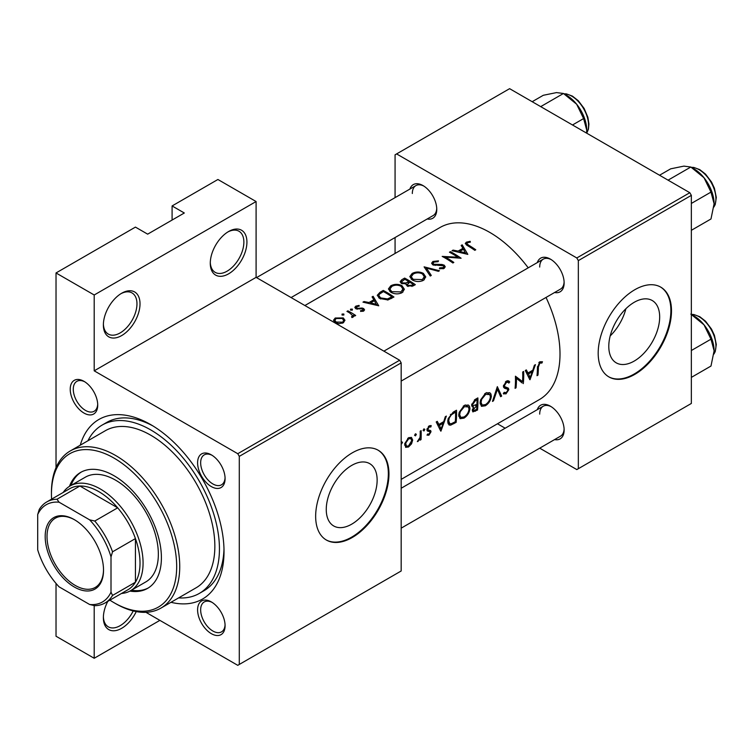 <?xml version="1.0" encoding="UTF-8"?>
<svg xmlns="http://www.w3.org/2000/svg" width="754" height="754" viewBox="0 0 754 754"><rect width="100%" height="100%" fill="white"/><g stroke="black" fill="none" stroke-linecap="round" stroke-linejoin="round"><path stroke-width="1.13" d="M481.702 399.281L485.736 394.333L489.808 394.606L490.373 396.83C489.968 400.129 488.319 402.721 485.444 404.615L482.155 405.039L481.052 402.268L481.702 399.281M486.66 392.58L489.808 394.606M472.598 404.521L475.586 400.525L476.952 399.733A99.349 57.361 60 0 1 476.98 402.014A99.349 57.361 60 0 1 476.952 404.323L473.126 405.68L471.74 404.031M460.317 411.627L464.36 406.679L468.432 406.943L468.997 409.177C468.583 412.476 466.943 415.068 464.059 416.953L460.779 417.386L459.676 414.615L460.317 411.627M465.284 404.926L468.432 406.943M449.252 418.018L451.297 414.87L455.567 412.08A99.349 57.361 60 0 1 455.595 414.351A99.349 57.361 60 0 1 455.293 421.731L451.288 423.729L449.723 423.616L448.715 420.789L449.252 418.018M405.68 443.173L408.621 438.856L410.836 438.621L411.731 440.628L408.545 445.934L406.415 446.161L405.68 443.173M210.281 263.25A25.919 14.967 -60 0 1 228.603 231.516A25.919 14.967 -60 0 1 246.926 242.091A25.919 14.967 -60 0 1 228.603 273.834A25.919 14.967 -60 0 1 210.281 263.25M210.291 262.345A23.751 13.713 120 0 0 215.201 272.364A23.751 13.713 120 0 0 233.504 266.002A23.751 13.713 120 0 0 243.872 242.091A23.751 13.713 120 0 0 238.952 231.224A23.751 13.713 120 0 0 227.821 231.987M103.373 324.974A25.919 14.967 -60 0 1 121.696 293.231A25.919 14.967 -60 0 1 140.018 303.815A25.919 14.967 -60 0 1 121.696 335.558A25.919 14.967 -60 0 1 103.373 324.974M103.392 324.069A23.751 13.713 120 0 0 108.293 334.088A23.751 13.713 120 0 0 126.597 327.726A23.751 13.713 120 0 0 136.964 303.815A23.751 13.713 120 0 0 132.044 292.938A23.751 13.713 120 0 0 120.913 293.702M136.248 611.588A25.919 14.967 -60 0 1 115.824 630.57A25.919 14.967 -60 0 1 103.373 617.714A25.919 14.967 -60 0 1 107.794 601.372M659.675 316.991A35.985 20.773 120 0 0 652.219 300.516A35.985 20.773 120 0 0 624.491 310.158A35.985 20.773 120 0 0 608.789 346.369A35.985 20.773 120 0 0 616.235 362.844A35.985 20.773 120 0 0 643.963 353.202A35.985 20.773 120 0 0 659.675 316.991M671.494 310.874A51.837 29.924 120 0 0 660.758 287.142A51.837 29.924 120 0 0 620.815 301.025A51.837 29.924 120 0 0 598.186 353.192A51.837 29.924 120 0 0 608.921 376.925A51.837 29.924 120 0 0 648.864 363.032A51.837 29.924 120 0 0 671.494 310.874M608.619 376.746A51.837 29.924 120 0 0 648.459 362.476A51.837 29.924 120 0 0 670.881 310.516A51.837 29.924 120 0 0 660.447 286.972M377.141 480.109A35.985 20.773 120 0 0 369.686 463.635A35.985 20.773 120 0 0 341.958 473.276A35.985 20.773 120 0 0 326.256 509.487A35.985 20.773 120 0 0 333.702 525.962A35.985 20.773 120 0 0 361.43 516.32A35.985 20.773 120 0 0 377.141 480.109M388.96 473.993A51.837 29.924 120 0 0 378.225 450.261A51.837 29.924 120 0 0 338.282 464.144A51.837 29.924 120 0 0 315.653 516.311A51.837 29.924 120 0 0 326.388 540.043A51.837 29.924 120 0 0 366.331 526.151A51.837 29.924 120 0 0 388.96 473.993M326.086 539.864A51.837 29.924 120 0 0 365.926 525.595A51.837 29.924 120 0 0 388.348 473.635A51.837 29.924 120 0 0 377.914 450.091M70.226 389.252A19.434 11.225 60 0 1 83.977 381.317A19.434 11.225 60 0 1 97.718 405.124A19.434 11.225 60 0 1 83.977 413.06A19.434 11.225 60 0 1 70.226 389.252M84.759 381.797A17.276 9.972 -120 0 0 76.861 381.345A17.276 9.972 -120 0 0 73.279 389.252A17.276 9.972 -120 0 0 80.829 406.642A17.276 9.972 -120 0 0 94.137 411.269A17.276 9.972 -120 0 0 97.7 404.21M197.595 462.796A19.434 11.225 60 0 1 211.346 454.86A19.434 11.225 60 0 1 225.088 478.658A19.434 11.225 60 0 1 211.346 486.594A19.434 11.225 60 0 1 197.595 462.796M212.128 455.331A17.276 9.972 -120 0 0 204.23 454.879A17.276 9.972 -120 0 0 200.658 462.796A17.276 9.972 -120 0 0 208.198 480.175A17.276 9.972 -120 0 0 221.506 484.813A17.276 9.972 -120 0 0 225.069 477.744M197.595 609.863A19.434 11.225 60 0 1 211.346 601.928A19.434 11.225 60 0 1 225.088 625.735A19.434 11.225 60 0 1 211.346 633.671A19.434 11.225 60 0 1 197.595 609.863M212.128 602.408A17.276 9.972 -120 0 0 204.23 601.956A17.276 9.972 -120 0 0 200.658 609.863A17.276 9.972 -120 0 0 208.198 627.253A17.276 9.972 -120 0 0 221.506 631.88A17.276 9.972 -120 0 0 225.069 624.812M537.291 409.667A19.434 11.225 60 0 1 550.382 406.189A19.434 11.225 60 0 1 564.133 429.997A19.434 11.225 60 0 1 554.576 439.591M551.174 406.67A17.276 9.972 -120 0 0 543.276 406.208A17.276 9.972 -120 0 0 539.694 414.125M537.291 262.59A19.434 11.225 60 0 1 550.382 259.112A19.434 11.225 60 0 1 564.133 282.92A19.434 11.225 60 0 1 554.576 292.514M551.174 259.593A17.276 9.972 -120 0 0 543.276 259.14A17.276 9.972 -120 0 0 539.694 267.048M409.922 189.056A19.434 11.225 60 0 1 423.013 185.578A19.434 11.225 60 0 1 436.764 209.386A19.434 11.225 60 0 1 427.207 218.98M423.805 186.059A17.276 9.972 -120 0 0 415.906 185.597A17.276 9.972 -120 0 0 412.325 193.514M80.263 445.19A103.675 59.858 60 0 1 150.715 424.615A103.675 59.858 60 0 1 224.023 551.579A103.675 59.858 60 0 1 170.979 602.305M153.043 426.001A97.191 56.116 -120 0 0 106.7 422.447L102.12 425.086A97.191 56.116 -120 0 0 87.916 440.77M401.175 479.374L539.43 399.554A99.349 57.361 -120 0 0 560.005 354.078A99.349 57.361 -120 0 0 546.028 297.453M538.375 367.16L539.826 363.108L541.919 363.032L542.465 361.75L539.836 361.788L537.423 367.594A99.349 57.361 60 0 1 537.008 375.69L537.97 375.134A99.349 57.361 -120 0 0 538.375 367.16L537.442 366.623M530.015 379.724L535.434 364.653L534.388 365.266L532.833 370.195L527.979 372.994L526.339 369.912L525.293 370.516L529.789 379.592M523.304 383.607A99.349 57.361 -120 0 0 523.719 375.03A99.349 57.361 -120 0 0 523.653 371.458L522.692 372.014A99.349 57.361 60 0 1 522.758 375.577A99.349 57.361 60 0 1 522.55 381.628L515.425 376.208A99.349 57.361 60 0 1 515.491 379.771A99.349 57.361 60 0 1 515.076 388.348L516.038 387.801A99.349 57.361 -120 0 0 516.452 379.224A99.349 57.361 -120 0 0 516.452 378.32L522.173 382.957M503.304 393.55L505.972 393.89L508.846 389.63L508.347 388.15L504.775 386.689L504.388 385.699L506.452 382.382L508.036 382.316L508.827 383.098L509.732 381.948L508.714 380.893L506.405 381.09L503.427 386.237L504.492 388.216L507.272 389.092L503.512 386.925L507.272 389.092L507.876 390.233L506.188 392.627L504.228 392.325L503.304 393.55L503.861 394.04M503.436 385.982L505.189 386.99L503.446 385.916M504.812 392.777L504.228 392.325M501.646 396.104L497.338 386.651L492.466 401.411L493.493 400.817L497.461 389.271L500.618 396.698L501.646 396.104L500.034 395.181M491.335 396.274L490.92 393.965L489.732 392.674L485.651 393.07L480.59 399.922L480.091 402.815L481.457 406.331L485.369 405.784C488.865 403.475 490.854 400.308 491.335 396.274L490.279 395.661M477.527 410.035A99.349 57.361 -120 0 0 477.942 401.458A99.349 57.361 -120 0 0 477.876 397.895L474.982 399.563L471.636 405.077L472.4 406.906L473.644 407.009L472.277 410.28L472.871 411.901L477.527 410.035L476.537 409.469M469.949 408.621L469.535 406.312L468.347 405.021L464.276 405.407L459.214 412.268L458.715 415.162L460.072 418.677L463.993 418.131C467.489 415.822 469.469 412.645 469.949 408.621L468.894 408.008M456.142 422.381A99.349 57.361 -120 0 0 456.556 413.805A99.349 57.361 -120 0 0 456.49 410.233L453.182 412.146L448.149 418.659L447.753 421.335L448.998 424.964L450.628 425.162L456.142 422.381L455.152 421.806M440.93 431.165L446.349 416.095L445.303 416.698L443.738 421.627L438.894 424.427L437.254 421.345L436.208 421.948L440.704 431.034M430.986 425.539L429.167 425.84L426.943 429.808L427.32 430.996L429.808 431.722L430.044 432.372L428.979 434.144L427.669 433.993L426.99 435.124L428.922 435.209L431.005 431.769L430.685 430.609L428.178 429.921L427.904 429.205L429.252 426.943L430.826 427.009L431.213 425.642M421.034 439.62A99.349 57.361 -120 0 0 421.194 434.219A99.349 57.361 -120 0 0 421.128 430.647L420.176 431.203A99.349 57.361 60 0 1 420.232 434.276L420.035 437.452L417.348 441.608L420.148 438.885A99.349 57.361 60 0 1 420.072 440.166L421.034 439.62L420.138 439.101M405.595 447.282L408.479 447.009L411.533 443.842L412.692 440.082L411.448 437.405L408.583 437.735L404.691 443.748L405.746 447.376M428.423 430.044L426.981 429.233M528.215 267.83A99.349 57.361 -120 0 0 440.082 227.472L304.88 305.53M415.492 435.869L416.359 434.304L415.435 433.776L414.577 435.341L415.492 435.869M416.359 434.304L415.435 433.776L416.359 434.304M423.993 430.958L424.86 429.403L423.937 428.866L423.079 430.43L423.993 430.958M424.86 429.403L423.937 428.866L424.86 429.403M442.183 256.407A99.349 57.361 60 0 1 452.881 262.986L453.833 262.43A99.349 57.361 -120 0 0 445.425 257.095L461.099 258.236A99.349 57.361 -120 0 0 450.411 251.657L449.45 252.213A99.349 57.361 60 0 1 457.848 257.218L442.183 256.407M432.749 264.805L443.295 265.766L443.833 266.596L443.088 267.585L439.629 267.868L439.422 268.81L444.078 268.415L445.246 266.775L444.219 265.182L441.985 264.466L433.72 264.268L433.032 263.297L434.002 262.053L438.131 261.685L438.489 260.856L432.909 261.468L431.599 263.212L432.749 264.805M431.288 275.446L426.425 268.047L438.413 271.336L439.441 270.743L424.097 266.85L430.261 276.039L431.288 275.446M390.798 292.222C394.559 294.267 398.329 294.409 402.099 292.656L404.389 289.282L401.986 285.7C398.244 283.881 394.502 283.909 390.77 285.794L388.433 288.952L390.798 292.222M393.946 297.01A99.349 57.361 -120 0 0 383.249 290.431L379.941 292.345L377.254 295.314L379.686 298.471L388.008 299.941L393.946 297.01M362.966 302.147L378.725 305.794L373.107 296.294L372.061 296.897L373.861 299.734L369.017 302.533L364.012 301.543L362.966 302.147M349.554 312.844L352.683 315.672L351.571 316.68L351.873 317.519L352.976 317.217L353.598 315.285A99.349 57.361 60 0 1 354.748 316.02L355.7 315.474A99.349 57.361 -120 0 0 347.886 310.846L346.934 311.402A99.349 57.361 60 0 1 349.554 312.844M353.739 316.02L353.598 316.605M343.852 315.021L343.852 314.022L342.062 314.06L342.062 315.049L343.852 315.021L343.852 314.022L343.852 315.021M342.062 314.06L342.062 315.049L342.062 314.06M335.191 322.599L339.036 323.683L343.296 322.806L344.974 320.243L343.277 317.924L335.21 318.018L333.504 320.243L335.191 322.599M352.344 310.12L352.344 309.112L350.563 309.159L350.563 310.148L352.344 310.12L352.344 309.112L352.344 310.12M350.563 309.159L350.563 310.148L350.563 309.159M356.689 309.046L356.812 306.614L359.177 306.171L359.093 305.408L355.803 306.133L354.823 307.415L355.765 308.678L361.76 308.838L362.74 309.131L362.778 310.375L360.601 310.639L360.619 311.44L363.73 311.006L364.568 309.856L363.654 308.546L362.099 308.018L357.698 308.377L356.208 307.425L356.208 308.886M362.74 309.131L362.778 311.345M406.152 284.908L406.152 283.853L407.188 286.03L413.239 285.87L415.322 284.663A99.349 57.361 -120 0 0 404.634 278.094L401.741 279.762L400.129 281.723L401.364 283.41L406.152 283.853L406.038 284.39M412.174 279.875C415.944 281.921 419.705 282.062 423.475 280.309L425.774 276.935L423.362 273.363C419.62 271.534 415.888 271.563 412.155 273.448L409.818 276.605L412.174 279.875M452.051 250.714L467.819 254.362L462.193 244.852L461.146 245.465L462.947 248.302L458.102 251.101L453.097 250.111L452.051 250.714M468.658 245.182L466.811 243.57L467.376 242.779L470.402 242.109L470.147 241.337L466.33 242.166L465.256 243.533L467.584 245.681A99.349 57.361 60 0 1 474.803 250.328L475.765 249.772A99.349 57.361 -120 0 0 468.658 245.182L468.658 246.313M401.175 443.578L401.656 443.861L402.523 442.296L401.59 441.769M159.876 620.363L94.203 658.27L56.022 636.235L56.022 583.436M56.022 467.659L56.022 272.957L135.437 227.105L147.661 234.155L184.315 212.996L172.091 205.946L172.091 220.045M239.291 664.444L401.175 570.985L401.175 362.891L239.291 456.358L239.291 664.444L237.764 665.33L145.937 612.314M539.713 448.168L576.81 469.582L691.352 403.456L691.352 195.361L578.337 260.611L576.81 257.962L689.816 192.713L509.61 88.67L395.068 154.806L395.068 197.633M576.81 257.962L396.595 153.92M395.068 253.467L395.068 237.538M505.161 428.215L497.47 423.776M578.337 468.705L578.337 260.611M689.816 192.713L691.352 195.361M401.175 528.158L560.552 436.142A17.276 9.972 -120 0 0 564.105 429.073M291.082 297.566L433.182 215.531A17.276 9.972 -120 0 0 436.736 208.462M401.175 381.081L560.552 289.065A17.276 9.972 -120 0 0 564.105 281.996M239.291 456.358L237.764 453.71L94.203 370.827L94.203 294.993L56.022 272.957M237.764 453.71L399.648 360.242L256.096 277.359L94.203 370.827M172.091 205.946L217.915 179.49L256.096 201.535L256.096 277.359M94.203 658.27L94.203 605.575M399.648 360.242L401.175 362.891M178.623 597.894A97.191 56.116 -120 0 0 199.31 593.426L203.891 590.787A97.191 56.116 -120 0 0 223.985 548.874M610.193 335.926A35.985 20.773 120 0 0 625.895 308.735M94.203 294.993L256.096 201.535M103.392 616.8A23.751 13.713 120 0 0 108.293 626.828A23.751 13.713 120 0 0 133.222 610.929M335.21 319.328L335.21 318.018M343.277 319.319L343.277 317.924M342.344 322.175L336.143 322.043L334.851 320.271L336.171 318.527L342.316 318.48L343.607 320.337L342.344 323.249M336.143 323.07L336.143 322.043M347.886 311.92L347.886 310.846M352.193 317.472L352.193 316.482M355.803 308.697L355.803 306.133M359.093 306.171L359.093 305.408M357.698 309.187L357.698 308.377M359.686 309.017L359.686 308.16M362.099 308.886L362.099 308.018M363.654 311.044L363.654 308.546M364.012 302.335L364.012 301.543M369.017 303.362L369.017 302.533M373.861 301.016L373.861 299.734M373.107 298.527L373.107 296.294M376.585 304.399L370.619 302.891L374.436 300.686L376.585 305.285M370.619 303.739L370.619 302.891M383.249 291.657L383.249 290.431M383.39 291.572A99.349 57.361 60 0 1 391.882 296.803L387.547 298.933L380.647 297.915L378.791 295.521L379.375 294.201L383.39 291.572M391.882 298.198L391.882 296.803M387.547 300.045L387.547 298.933M380.647 298.999L380.647 297.915M401.986 287.001L401.986 285.7M390.77 287.189L390.77 285.794M400.949 291.911L391.76 291.675L389.865 289.065L391.91 286.35C394.917 284.814 397.961 284.786 401.024 286.256L402.919 289.046L400.949 291.911L400.949 293.212M391.76 292.75L391.76 291.675M404.634 279.31L404.634 278.094M401.741 281.336L401.741 279.762M413.267 284.456L411.967 285.21L408.131 285.455L407.433 284.381L409.837 282.203A99.349 57.361 60 0 1 413.267 284.456L413.267 285.851M411.967 286.492L411.967 285.21M408.131 286.501L408.131 285.455M408.743 281.525L405.982 282.976L402.325 282.854L401.609 281.817L404.766 279.234A99.349 57.361 60 0 1 408.743 281.525L408.743 282.854M405.982 283.9L405.982 282.976M402.325 283.834L402.325 282.854M423.362 274.654L423.362 273.363M412.155 274.852L412.155 273.448M422.334 279.574L413.135 279.329L411.25 276.727L413.286 274.004C416.302 272.467 419.337 272.439 422.41 273.919L424.295 276.699L422.334 279.574L422.334 280.865M413.135 280.403L413.135 279.329M426.425 270.111L426.425 268.047M432.909 264.89L432.909 261.468M433.72 265.21L433.72 264.268M435.152 265.474L435.152 264.654M441.985 265.314L441.985 264.466M444.219 268.33L444.219 265.182M439.629 268.839L439.629 267.868M443.088 268.82L443.088 267.585M450.411 252.731L450.411 251.657M445.425 258.198L445.425 257.095M457.848 258.009L457.848 257.218M453.097 250.903L453.097 250.111M458.102 251.93L458.102 251.101M462.947 249.583L462.947 248.302M462.193 247.086L462.193 244.852M465.67 252.967L459.704 251.459L463.531 249.254L465.67 253.853M459.704 252.298L459.704 251.459M466.33 244.899L466.33 242.166M470.147 242.138L470.147 241.337M537.102 374.644L537.97 375.134M539.798 361.816L541.919 363.032M539.28 362.165L540.533 362.881M538.865 362.551L539.826 363.108M436.943 423.296L438.894 424.427M441.071 428.903L439.384 425.388L443.211 423.183L441.071 428.903L439.262 427.857M437.471 424.285L439.384 425.388M442.127 422.56L443.211 423.183M427.452 434.361L428.922 435.209M428.385 426.444L429.252 426.943M427.084 428.734L427.904 429.205M426.962 429.431L431.005 431.769M419.667 438.602L420.148 438.885M417.584 441.09L418.159 441.42M410.883 443.465L411.533 443.842M407.358 446.359L408.479 447.009M411.505 439.394L412.692 440.082M404.7 443.682L405.567 444.181M407.707 438.328L408.621 438.856M448.027 423.654L450.628 425.162M454.436 411.42L455.567 412.08M447.829 420.28L448.715 420.789M450.383 414.342L451.297 414.87M462.881 417.48L463.993 418.131M458.8 414.106L459.676 414.615M463.295 406.067L464.36 406.679M471.731 405.906L473.644 407.009M476.679 409.384L473.559 410.619L473.239 409.705L476.914 405.567A99.349 57.361 60 0 1 476.679 409.384M472.456 409.252L473.239 409.705M475.18 405.313L476.264 405.935M475.849 404.955L476.914 405.567M474.473 399.884L475.586 400.525M475.821 399.083L476.952 399.733M484.256 405.143L485.369 405.784M480.185 401.759L481.052 402.268M484.681 393.72L485.736 394.333M496.735 388.847L497.461 389.271M492.843 400.44L493.493 400.817M507.517 380.676L509.732 381.948M505.453 381.807L506.452 382.382M503.54 385.209L504.388 385.699M503.446 386.51L508.846 389.63M503.936 392.711L505.972 393.89M503.747 387.49L505.887 388.725M517.612 378.772L517.612 379.243M515.472 377.754L516.452 378.32M515.171 387.302L516.038 387.801M515.463 377.273L522.55 381.628M526.028 371.863L527.979 372.994M530.156 377.471L528.479 373.956L532.296 371.75L530.156 377.471L528.347 376.425M526.556 372.853L528.479 373.956M531.212 371.128L532.296 371.75M129.914 591.089A66.955 38.652 -120 0 0 147.539 588.403A66.955 38.652 -120 0 0 157.803 534.756A66.955 38.652 -120 0 0 114.061 475.755A66.955 38.652 -120 0 0 80.584 472.438A66.955 38.652 -120 0 0 69.453 486.358M131.46 590.203A66.955 38.652 -120 0 0 148.293 587.95M109.895 600.156A88.548 51.121 -120 0 0 114.061 602.719A88.548 51.121 -120 0 0 176.681 566.574A88.548 51.121 -120 0 0 114.061 458.121A88.548 51.121 -120 0 0 51.442 494.266A88.548 51.121 -120 0 0 51.583 499.157M115.588 603.605L114.061 602.719L115.588 603.605A90.716 52.375 60 0 0 160.941 608.101L196.068 587.818A90.716 52.375 -120 0 0 209.97 515.133A90.716 52.375 -120 0 0 150.715 435.19A90.716 52.375 -120 0 0 105.362 430.704L70.235 450.977A90.716 52.375 60 0 1 115.588 455.473A90.716 52.375 60 0 1 174.853 535.406A90.716 52.375 60 0 1 160.941 608.101M51.442 494.266L51.442 492.503A90.716 52.375 60 0 1 70.235 450.977M199.31 593.426A97.191 56.116 -120 0 0 214.211 515.548A97.191 56.116 -120 0 0 150.715 429.903A97.191 56.116 -120 0 0 102.12 425.086M63.148 492.475A60.471 34.92 60 0 1 70.075 485.981L85.353 477.169A60.471 34.92 60 0 1 115.588 480.166A60.471 34.92 60 0 1 155.098 533.455A60.471 34.92 60 0 1 145.824 581.909L130.555 590.731A60.471 34.92 60 0 1 121.46 593.483M81.357 472.013A66.955 38.652 -120 0 0 70.98 485.463M572.493 124.985L583.615 118.567L586.735 130.197L586.584 133.109M540.703 106.625L563.455 93.487L576.65 104.222L583.615 118.567M532.183 101.705L543.295 95.287L556.499 92.591L563.455 93.487M586.735 130.197A28.501 16.456 -120 0 0 576.65 104.222A28.501 16.456 -120 0 0 565.396 94.646M690.824 314.098L704.019 324.833A28.501 16.456 -120 0 0 693.944 315.898L691.352 314.399L693.812 314.512L699.787 316.718L705.537 321.213L711.531 329.121L714.424 335.341L716.3 344.512L715.235 351.618L713.915 354.088M691.352 350.506L710.984 339.177L714.104 350.808L710.984 366.048L691.352 377.386M714.104 350.808A28.501 16.456 60 0 0 704.019 324.833L710.984 339.177M714.104 203.74A28.501 16.456 60 0 0 704.019 177.765A28.501 16.456 -120 0 0 693.944 168.83L690.824 167.03L704.019 177.765L710.984 192.1L714.104 203.74L710.984 218.971L691.352 230.309M691.352 203.439L710.984 192.1M668.072 180.159L690.824 167.03L683.869 166.125L670.674 168.83L659.552 175.239M74.354 519.666L74.354 519.666A41.253 23.817 60 0 1 103.524 570.184A41.253 23.817 60 0 1 74.354 587.027A41.253 23.817 60 0 1 45.183 536.509A41.253 23.817 60 0 1 74.354 519.666M74.816 519.93A39.953 23.072 -120 0 0 55.287 518.215A39.953 23.072 -120 0 0 49.17 550.231A39.953 23.072 -120 0 0 75.268 585.443A39.953 23.072 -120 0 0 95.249 587.423A39.953 23.072 -120 0 0 103.515 569.647M111.008 592.144L112.535 595.443A58.312 33.666 60 0 1 105.042 602.964L127.944 589.741A58.312 33.666 -120 0 0 135.437 582.211L135.437 538.582A58.312 33.666 -120 0 0 117.681 507.819A58.312 33.666 -120 0 0 98.793 491.627A58.312 33.666 -120 0 0 79.896 486.01A58.312 33.666 -120 0 0 69.632 488.733L46.72 501.966A58.312 33.666 60 0 1 56.993 499.233L59.085 502.202A56.154 32.422 -120 0 0 37.7 514.548L37.7 549.817A56.154 32.422 -120 0 0 59.085 586.848L89.622 604.491A56.154 32.422 -120 0 0 111.008 592.144L111.008 556.876A56.154 32.422 -120 0 0 89.622 519.836L59.085 502.202M70.075 485.981A60.471 34.92 60 0 1 100.32 488.978A60.471 34.92 60 0 1 139.82 542.267A60.471 34.92 60 0 1 130.555 590.731M89.622 519.836L94.768 521.042L117.681 507.819L79.896 486.01L56.993 499.233M112.535 595.443L135.437 582.211A58.312 33.666 -120 0 0 135.437 538.582L112.535 551.815L111.008 556.876M37.7 514.548L39.227 509.487A58.312 33.666 60 0 1 46.72 501.966M105.042 602.964A58.312 33.666 60 0 1 94.768 605.698L89.622 604.491M94.768 521.042A58.312 33.666 60 0 1 112.535 551.815M379.941 293.702L379.941 292.345M391.137 298.622L391.137 297.236M408.112 283.297L408.112 281.892M438.781 265.417L438.781 264.56M427.037 430.477L428.715 431.448M452.956 423.032L453.983 423.625M453.211 412.127L454.342 412.787M474.36 410.61L475.435 411.241M586.65 133.156A23.76 13.713 -120 0 0 571.768 96.173A23.76 13.713 -120 0 0 564.124 93.882M713.934 353.899A23.76 13.713 -120 0 0 699.137 316.774A23.76 13.713 -120 0 0 691.503 314.493M713.934 206.832A23.76 13.713 -120 0 0 699.137 169.707A23.76 13.713 -120 0 0 691.503 167.416M334.851 320.271L334.851 322.382M343.607 320.337L343.607 322.608M352.683 315.747L352.683 317.34M363.174 309.79L363.174 311.242M378.791 295.521L378.791 297.849M389.865 289.065L389.865 291.562M402.919 289.046L402.919 292.09M407.424 284.381L407.424 286.171M401.609 281.817L401.609 283.532M411.25 276.727L411.25 279.225M424.295 276.699L424.295 279.753M433.022 263.297L433.022 264.946M443.833 266.596L443.833 268.547M466.811 243.57L466.811 245.21M428.253 429.978L426.981 429.243M406.415 446.161L404.615 445.124M410.836 438.611L408.96 437.537M449.676 423.588L447.791 422.494M460.779 417.386L458.752 416.217M473.521 410.6L472.324 409.903M473.126 405.68L471.646 404.832M482.155 405.039L480.128 403.871M508.036 382.316L506.17 381.241M504.68 392.702L504.162 392.4M543.276 259.14L383.899 351.147M563.973 93.788L566.442 93.901L572.418 96.107L578.318 100.753L584.133 108.453L587.856 117.238L588.931 124.033L588.431 129.217L586.735 133.204M401.175 488.253L543.276 406.208M256.53 277.613L415.906 185.597M713.915 207.011L715.235 204.541L716.3 197.435L714.424 188.264L711.531 182.044L705.537 174.136L699.787 169.641L693.812 167.435L691.343 167.322"/></g></svg>
